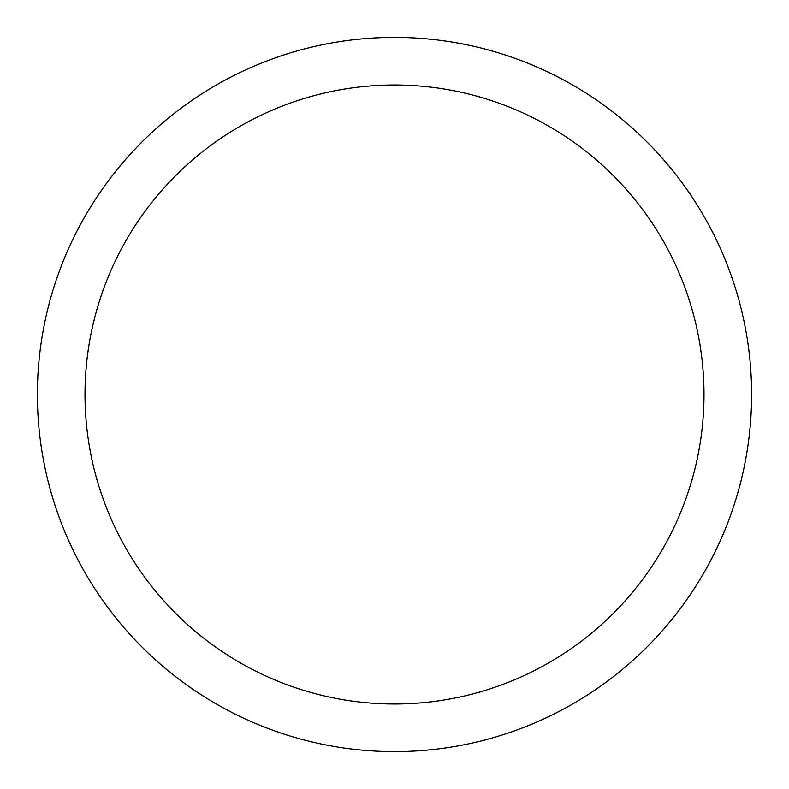 <?xml version="1.0" encoding="UTF-8"?>
<svg xmlns="http://www.w3.org/2000/svg" width="789" height="789" viewBox="0 0 789 789"><rect width="100%" height="100%" fill="white"/><g stroke="black" fill="none" stroke-linecap="round" stroke-linejoin="round"><path stroke-width="1.18" d="M81.109 223.297A357.101 357.101 0 0 1 565.703 81.109A357.101 357.101 0 0 1 707.891 565.703A357.101 357.101 0 0 1 223.297 707.891A357.101 357.101 0 0 1 81.109 223.297M122.897 246.119A309.485 309.485 0 0 1 542.881 122.897A309.485 309.485 0 0 1 666.103 542.881A309.485 309.485 0 0 1 246.119 666.103A309.485 309.485 0 0 1 122.897 246.119"/></g></svg>
